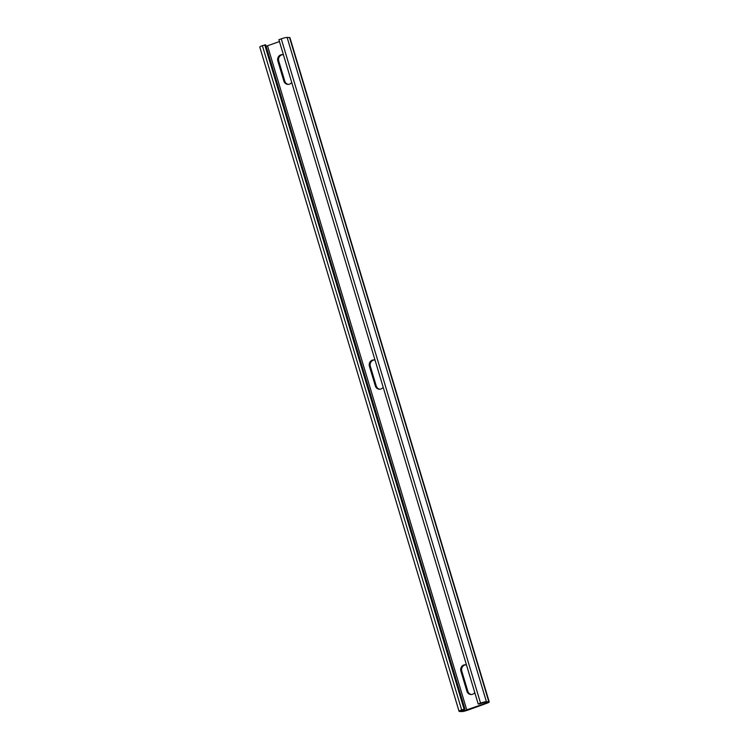 <?xml version="1.0" encoding="UTF-8"?>
<svg xmlns="http://www.w3.org/2000/svg" width="749" height="749" viewBox="0 0 749 749"><rect width="100%" height="100%" fill="white"/><g stroke="black" fill="none" stroke-linecap="round" stroke-linejoin="round"><path stroke-width="1.12" d="M463.903 710.82L485.708 703.311L487.009 702.609L484.388 702.45L479.098 704.004L478.19 703.966L480.549 703.114A4.625 0.637 163.3 0 1 486.41 701.719L488.844 701.813A4.625 0.637 163.3 0 1 489.228 701.944A4.625 0.637 163.3 0 1 486.616 703.339L467.741 710.155A4.625 0.637 163.3 0 1 461.88 711.55L459.455 711.456A4.625 0.637 163.3 0 1 459.062 711.325A4.625 0.637 163.3 0 1 461.674 709.93L464.942 709.106L461.281 710.661L463.903 710.82L463.537 709.621M266.092 46.298L279.452 41.551M459.062 711.325L259.772 47.056A4.625 0.637 163.3 0 1 262.384 45.661L265.652 44.837L464.942 709.106M264.743 44.809L464.034 709.078M489.228 701.944L289.938 37.675A4.625 0.637 163.3 0 0 289.545 37.544L488.844 701.813M478.19 703.966L278.9 39.697L281.259 38.845A4.625 0.637 163.3 0 1 287.12 37.45L289.545 37.544M283.44 54.855A4.859 4.466 -87.8 0 0 277.851 61.025L283.862 81.07A4.859 4.466 -87.8 0 0 291.707 82.39M282.729 54.677A4.859 4.466 -87.8 0 0 278.759 61.062L277.851 61.025M288.384 84.384A4.859 4.466 -87.8 0 1 284.77 81.107L278.759 61.062M466.496 664.99A4.859 4.466 -87.8 0 0 460.897 671.16L466.908 691.205A4.859 4.466 -87.8 0 0 474.754 692.525M465.784 664.812A4.859 4.466 -87.8 0 0 461.805 671.198L460.897 671.16M471.43 694.52A4.859 4.466 -87.8 0 1 467.825 691.243L461.805 671.198M383.16 387.233A4.859 4.466 92.2 0 1 375.324 385.913L369.435 366.308A4.859 4.466 92.2 0 1 375.034 360.138M374.322 359.969A4.859 4.466 -87.8 0 0 370.352 366.345L369.435 366.308M379.837 389.227A4.859 4.466 -87.8 0 1 376.232 385.95L370.352 366.345M267.543 45.848L466.833 710.127M262.384 45.661L461.674 709.93M287.12 37.45L486.41 701.719M281.259 38.845L480.549 703.114M485.464 702.496L485.708 703.311M284.77 81.107L283.862 81.07M467.825 691.243L466.908 691.205M376.232 385.95L375.324 385.913"/></g></svg>
